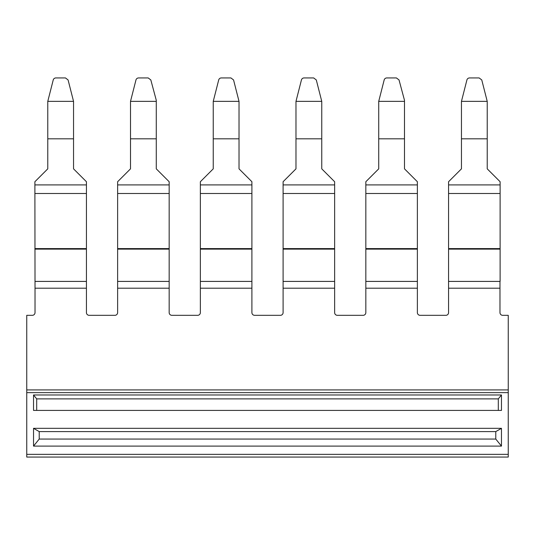 <?xml version="1.0" encoding="UTF-8"?>
<svg xmlns="http://www.w3.org/2000/svg" width="535" height="535" viewBox="0 0 535 535"><rect width="100%" height="100%" fill="white"/><g stroke="black" fill="none" stroke-linecap="round" stroke-linejoin="round"><path stroke-width="0.8" d="M500.111 249.123L500.111 281.417L448.571 281.417L448.571 249.123L500.111 249.123L500.111 193.496L448.571 193.496L448.571 248.601L500.111 248.601M448.571 249.123L448.571 248.601M451.52 178.784L461.458 168.846L461.458 140.424L461.458 168.846L448.571 181.726L448.571 184.909L500.111 184.909L500.111 193.496M448.571 184.909L448.571 193.496M500.111 184.909L500.111 181.726L487.224 168.846L487.224 138.812L461.458 138.812L461.458 140.424M461.458 101.356L466.915 79.949A2.715 2.708 180 0 1 469.536 77.943L479.146 77.943L481.767 79.949L487.224 101.356L461.458 101.356L461.458 138.812M487.224 101.356L487.224 138.812M497.162 178.784L487.224 168.846L487.224 140.424M47.775 101.356L53.232 79.949A2.715 2.708 180 0 1 55.854 77.943L65.464 77.943L68.085 79.949L73.542 101.356L47.775 101.356L47.775 168.846L34.889 181.726L35.022 288.198L86.429 288.198L86.429 281.417L35.022 281.417M65.464 77.943L55.854 77.943M73.542 101.356L73.542 138.812L47.775 138.812M73.542 138.812L73.542 168.846L86.429 181.726L86.429 184.909L34.889 184.909M86.429 184.909L86.429 193.496L34.889 193.496M73.542 140.424L73.542 168.846L83.48 178.784M37.838 178.784L47.775 168.846L47.775 140.424M86.429 193.496L86.429 248.601L34.889 248.601M34.889 249.123L86.429 249.123L86.429 248.601M86.429 249.123L86.429 281.417M365.833 248.601L365.833 249.123L417.374 249.123L417.374 193.496L365.833 193.496L365.833 248.601L417.374 248.601M368.782 178.784L378.72 168.846L378.72 140.424L378.72 168.846L365.833 181.726L365.833 184.909L417.374 184.909L417.374 193.496M365.833 184.909L365.833 193.496M404.493 101.356L378.72 101.356L384.177 79.949A2.715 2.708 180 0 1 386.798 77.943L396.415 77.943L399.03 79.949L404.493 100.306L404.493 168.846L417.374 181.726L417.374 184.909M404.493 138.812L378.72 138.812L378.72 140.424M378.72 138.812L378.72 101.356M414.431 178.784L404.493 168.846L404.493 140.424M386.798 77.943L396.415 77.943M365.833 249.123L365.833 288.198L417.374 288.198L417.374 281.417L365.833 281.417M417.374 249.123L417.374 281.417M283.095 248.601L283.095 249.123L334.636 249.123L334.636 193.496L283.095 193.496L283.095 248.601L334.636 248.601M334.636 249.123L334.636 281.417L283.095 281.417L283.095 288.198L334.636 288.198L334.636 281.417M283.095 249.123L283.095 281.417M334.636 193.496L334.636 184.909L283.095 184.909L283.095 193.496M286.044 178.784L295.982 168.846L295.982 140.424L295.982 168.846L283.095 181.726L283.095 184.909M334.636 184.909L334.636 181.726L321.756 168.846L321.756 138.812L295.982 138.812L295.982 140.424M295.982 101.356L301.439 79.949A2.715 2.708 180 0 1 304.061 77.943L313.677 77.943L316.299 79.949L321.756 101.356L295.982 101.356L295.982 138.812M321.756 101.356L321.756 138.812M331.693 178.784L321.756 168.846L321.756 140.424M304.061 77.943L313.677 77.943M200.364 248.601L200.364 249.123L251.905 249.123L251.905 193.496L200.364 193.496L200.364 248.601L251.905 248.601M251.905 249.123L251.905 281.417L200.364 281.417L200.364 288.198L251.905 288.198L251.905 281.417M200.364 249.123L200.364 281.417M251.905 193.496L251.905 184.909L200.364 184.909L200.364 193.496M203.307 178.784L213.244 168.846L213.244 140.424L213.244 168.846L200.364 181.726L200.364 184.909M251.905 184.909L251.905 181.726L239.018 168.846L239.018 138.812L213.244 138.812L213.244 140.424M213.244 101.356L218.701 79.949A2.715 2.708 180 0 1 221.323 77.943L230.939 77.943L233.561 79.949L239.018 101.356L213.244 101.356L213.244 138.812M239.018 101.356L239.018 138.812M248.956 178.784L239.018 168.846L239.018 140.424M117.626 248.601L117.626 249.123L169.167 249.123L169.167 193.496L117.626 193.496L117.626 248.601L169.167 248.601M169.167 249.123L169.167 281.417L117.626 281.417L117.626 288.198L169.167 288.198L169.167 281.417M117.626 249.123L117.626 281.417M156.28 101.356L130.507 101.356L135.97 79.949A2.715 2.708 180 0 1 138.585 77.943L148.202 77.943L150.823 79.949L156.28 100.306L156.28 168.846L169.167 181.726L169.167 184.909L117.626 184.909L117.626 193.496M169.167 184.909L169.167 193.496M156.28 138.812L130.507 138.812L130.507 168.846L117.626 181.726L117.626 184.909M130.507 101.356L130.507 138.812M166.218 178.784L156.28 168.846L156.28 140.424M120.569 178.784L130.507 168.846L130.507 140.424M148.202 77.943L138.585 77.943M499.978 281.417L499.978 288.198L448.571 288.198L448.571 281.417M499.978 288.198L499.978 312.607A2.715 2.715 0 0 0 502.686 315.322L508.25 315.322L508.25 389.921L26.75 389.921L26.75 315.322L32.314 315.322A2.715 2.715 0 0 0 35.022 312.607L35.022 288.198M117.626 288.198L117.626 312.607A2.715 2.715 0 0 1 114.911 315.322L89.144 315.322A2.715 2.715 0 0 1 86.429 312.607L86.429 288.198M200.364 288.198L200.364 312.607A2.715 2.715 0 0 1 197.649 315.322L171.875 315.322A2.715 2.715 0 0 1 169.167 312.607L169.167 288.198M251.905 288.198L251.905 312.607A2.715 2.715 0 0 0 254.613 315.322L280.387 315.322A2.715 2.715 0 0 0 283.095 312.607L283.095 288.198M365.833 288.198L365.833 312.607A2.715 2.715 0 0 1 363.125 315.322L337.351 315.322A2.715 2.715 0 0 1 334.636 312.607L334.636 288.198M448.571 288.198L448.571 312.607A2.715 2.715 0 0 1 445.856 315.322L420.089 315.322A2.715 2.715 0 0 1 417.374 312.607L417.374 288.198M26.75 457.057L508.25 457.057L508.25 454.349L26.75 454.349L26.75 457.057M36.694 410.412L36.694 398.883L498.306 398.883L498.306 410.412M36.694 398.883L33.531 394.97L33.531 410.412L501.469 410.412L501.469 394.97L498.306 398.883M508.25 454.349L508.25 389.921M508.25 392.636L26.75 392.636L26.75 389.921M26.75 392.636L26.75 454.349M33.531 394.97L501.469 394.97M501.469 446.103L501.469 428.328L33.531 428.328L33.531 446.103L501.469 446.103L495.778 439.054L495.778 431.598L39.222 431.598L39.222 439.054L495.778 439.054M33.531 446.103L39.222 439.054M33.531 428.328L39.222 431.598M501.469 428.328L495.778 431.598"/></g></svg>
